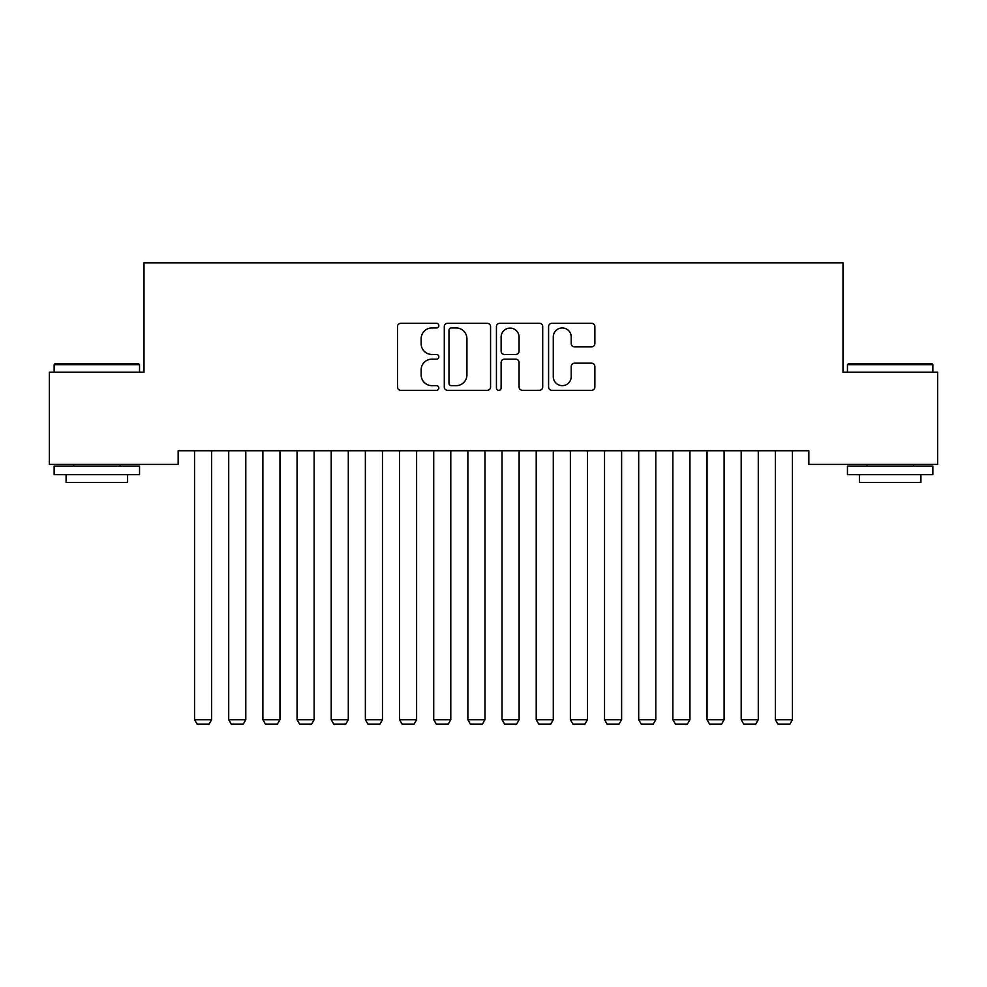 <?xml version="1.0" encoding="UTF-8"?>
<svg xmlns="http://www.w3.org/2000/svg" width="987" height="987" viewBox="0 0 987 987"><rect width="100%" height="100%" fill="white"/><g stroke="black" fill="none" stroke-linecap="round" stroke-linejoin="round"><path stroke-width="1.48" d="M438.833 325.611A2.344 2.344 0 0 0 436.488 323.267L400.858 323.267A3.356 3.356 0 0 0 397.502 326.623L397.502 386.99A3.356 3.356 0 0 0 400.858 390.334L436.488 390.334A2.344 2.344 0 0 0 438.833 387.99A2.344 2.344 0 0 0 436.488 385.646L431.874 385.646A10.734 10.734 0 0 1 421.153 374.912L421.153 369.878A10.734 10.734 0 0 1 431.874 359.157L436.488 359.157A2.344 2.344 0 0 0 438.833 356.8A2.344 2.344 0 0 0 436.488 354.456L431.874 354.456A10.734 10.734 0 0 1 421.153 343.723L421.153 338.689A10.734 10.734 0 0 1 431.874 327.968L436.488 327.968A2.344 2.344 0 0 0 438.833 325.611M591.509 346.906A3.356 3.356 0 0 0 594.865 343.562L594.865 326.623A3.356 3.356 0 0 0 591.509 323.267L551.93 323.267A3.356 3.356 0 0 0 548.587 326.623L548.587 386.99A3.356 3.356 0 0 0 551.93 390.334L591.509 390.334A3.356 3.356 0 0 0 594.865 386.99L594.865 366.535A3.356 3.356 0 0 0 591.509 363.179L574.57 363.179A3.356 3.356 0 0 0 571.214 366.535L571.214 376.676A8.969 8.969 0 0 1 562.245 385.646A8.969 8.969 0 0 1 553.275 376.676L553.275 336.937A8.969 8.969 0 0 1 562.245 327.968A8.969 8.969 0 0 1 571.214 336.937L571.214 343.562A3.356 3.356 0 0 0 574.57 346.906L591.509 346.906M808.846 450.763L178.153 450.763L178.153 464.421L49.35 464.421L49.35 372.173L143.991 372.173L143.991 262.85L843.009 262.85L843.009 372.173L937.65 372.173L937.65 464.421L808.846 464.421L808.846 450.763M490.564 326.623A3.356 3.356 0 0 0 487.208 323.267L447.642 323.267A3.356 3.356 0 0 0 444.286 326.623L444.286 386.99A3.356 3.356 0 0 0 447.642 390.334L487.208 390.334A3.356 3.356 0 0 0 490.564 386.99L490.564 326.623M499.792 323.267L539.358 323.267A3.356 3.356 0 0 1 542.714 326.623L542.714 386.99A3.356 3.356 0 0 1 539.358 390.334L522.419 390.334A3.356 3.356 0 0 1 519.076 386.99L519.076 362.5A3.356 3.356 0 0 0 515.72 359.157L504.48 359.157A3.356 3.356 0 0 0 501.125 362.5L501.125 387.99A2.344 2.344 0 0 1 498.78 390.334A2.344 2.344 0 0 1 496.436 387.99L496.436 326.623A3.356 3.356 0 0 1 499.792 323.267M451.33 327.968A2.344 2.344 0 0 0 448.986 330.312L448.986 383.301A2.344 2.344 0 0 0 451.33 385.646L456.191 385.646A10.734 10.734 0 0 0 466.925 374.912L466.925 338.689A10.734 10.734 0 0 0 456.191 327.968L451.33 327.968M519.076 337.098A8.969 8.969 0 0 0 510.106 328.128A8.969 8.969 0 0 0 501.125 337.098L501.125 351.101A3.356 3.356 0 0 0 504.48 354.456L515.72 354.456A3.356 3.356 0 0 0 519.076 351.101L519.076 337.098M211.637 450.763L211.637 719.708L194.55 719.708L194.55 450.763M211.637 719.708L209.071 724.15L197.116 724.15L194.55 719.708M245.8 450.763L245.8 719.708L228.713 719.708L228.713 450.763M245.8 719.708L243.234 724.15L231.279 724.15L228.713 719.708M279.963 450.763L279.963 719.708L262.887 719.708L262.887 450.763M279.963 719.708L277.409 724.15L265.441 724.15L262.887 719.708M54.137 364.659L55.161 363.635L138.525 363.635L139.549 364.659L54.137 364.659L54.137 372.173M139.549 474.673L54.137 474.673L54.137 466.135L139.549 466.135L139.549 474.673M127.594 474.673L127.594 482.532L66.092 482.532L66.092 474.673M847.451 364.659L848.475 363.635L931.839 363.635L932.863 364.659L847.451 364.659L847.451 372.173M932.863 474.673L847.451 474.673L847.451 466.135L932.863 466.135L932.863 474.673M920.908 474.673L920.908 482.532L859.406 482.532L859.406 474.673M314.137 450.763L314.137 719.708L297.05 719.708L297.05 450.763M314.137 719.708L311.571 724.15L299.616 724.15L297.05 719.708M348.3 450.763L348.3 719.708L331.213 719.708L331.213 450.763M348.3 719.708L345.734 724.15L333.779 724.15L331.213 719.708M382.462 450.763L382.462 719.708L365.375 719.708L365.375 450.763M382.462 719.708L379.896 724.15L367.941 724.15L365.375 719.708M416.625 450.763L416.625 719.708L399.55 719.708L399.55 450.763M416.625 719.708L414.071 724.15L402.104 724.15L399.55 719.708M450.788 450.763L450.788 719.708L433.712 719.708L433.712 450.763M450.788 719.708L448.234 724.15L436.279 724.15L433.712 719.708M484.962 450.763L484.962 719.708L467.875 719.708L467.875 450.763M484.962 719.708L482.396 724.15L470.441 724.15L467.875 719.708M519.125 450.763L519.125 719.708L502.038 719.708L502.038 450.763M519.125 719.708L516.559 724.15L504.604 724.15L502.038 719.708M553.288 450.763L553.288 719.708L536.212 719.708L536.212 450.763M553.288 719.708L550.721 724.15L538.766 724.15L536.212 719.708M587.45 450.763L587.45 719.708L570.375 719.708L570.375 450.763M587.45 719.708L584.896 724.15L572.929 724.15L570.375 719.708M621.625 450.763L621.625 719.708L604.537 719.708L604.537 450.763M621.625 719.708L619.059 724.15L607.104 724.15L604.537 719.708M655.787 450.763L655.787 719.708L638.7 719.708L638.7 450.763M655.787 719.708L653.221 724.15L641.266 724.15L638.7 719.708M689.95 450.763L689.95 719.708L672.863 719.708L672.863 450.763M689.95 719.708L687.384 724.15L675.429 724.15L672.863 719.708M724.113 450.763L724.113 719.708L707.037 719.708L707.037 450.763M724.113 719.708L721.559 724.15L709.591 724.15L707.037 719.708M758.287 450.763L758.287 719.708L741.2 719.708L741.2 450.763M758.287 719.708L755.721 724.15L743.766 724.15L741.2 719.708M792.45 450.763L792.45 719.708L775.363 719.708L775.363 450.763M792.45 719.708L789.884 724.15L777.929 724.15L775.363 719.708M139.549 372.173L139.549 364.659M120.069 466.135L120.069 464.421M73.606 466.135L73.606 464.421M932.863 372.173L932.863 364.659M913.394 466.135L913.394 464.421M866.931 466.135L866.931 464.421"/></g></svg>
